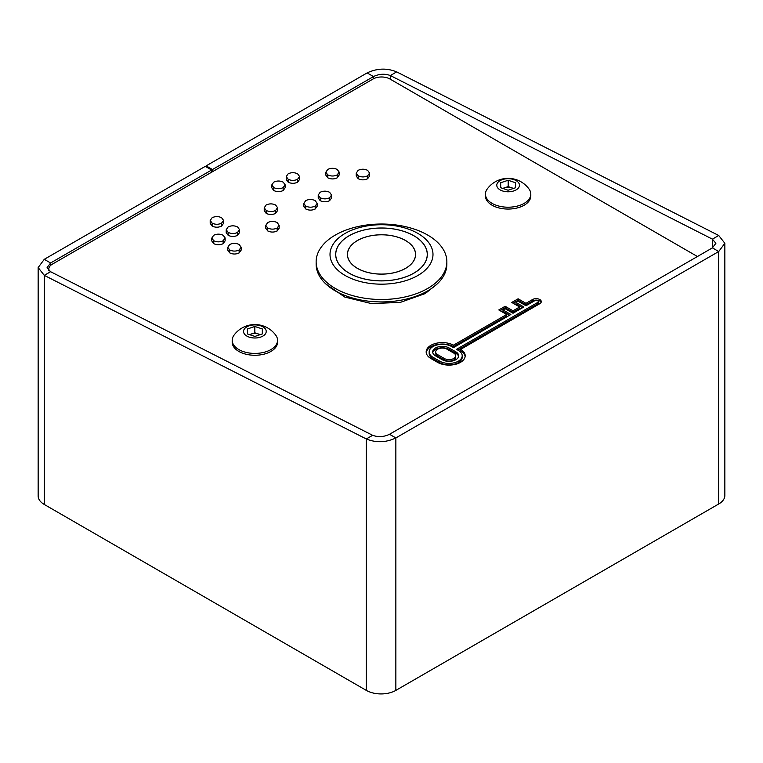 <?xml version="1.0" encoding="UTF-8"?>
<svg xmlns="http://www.w3.org/2000/svg" width="763" height="763" viewBox="0 0 763 763"><rect width="100%" height="100%" fill="white"/><g stroke="black" fill="none" stroke-linecap="round" stroke-linejoin="round"><path stroke-width="1.14" d="M223.559 220.393L223.559 223.311L221.556 226.086C218.428 227.574 215.3 227.574 212.181 226.086L210.197 223.359L210.197 220.431L212.133 217.722C215.28 216.215 218.437 216.215 221.604 217.722L223.559 220.393L221.556 223.168L221.556 226.086M225.133 237.932L225.133 240.86L223.168 243.674C220.002 245.142 216.854 245.133 213.745 243.655L211.799 241.003L211.799 238.085L213.688 235.281C216.835 233.783 220.002 233.793 223.168 235.281L225.133 237.932L223.168 240.755L223.168 243.674M239.544 229.625L239.544 232.543L237.589 235.347C234.422 236.816 231.284 236.807 228.166 235.319L226.21 232.658L226.21 229.739L228.108 226.954C231.265 225.457 234.432 225.466 237.589 226.954L239.544 229.625L237.589 232.429L237.589 235.347M241.137 247.241L241.137 250.169L239.153 252.906C235.996 254.384 232.858 254.375 229.73 252.877L227.784 250.235L227.784 247.307L229.682 244.513C232.839 243.016 235.996 243.016 239.153 244.513L241.137 247.241L239.153 249.978L239.153 252.906M277.56 207.67L277.56 210.598L275.605 213.402C272.439 214.861 269.301 214.851 266.182 213.373L264.227 210.712L264.227 207.794L266.125 205.009C269.282 203.511 272.439 203.521 275.605 205.009L277.56 207.67L275.605 210.474L275.605 213.402M279.144 225.295L279.144 228.223L277.169 230.96C274.012 232.438 270.875 232.429 267.737 230.931L265.791 228.29L265.791 225.362L267.689 222.567C270.855 221.07 274.012 221.07 277.169 222.567L279.144 225.295L277.169 228.032L277.169 230.96M285.162 184.808L285.162 187.727L283.159 190.521C280.031 192.009 276.902 192.009 273.783 190.521L271.809 187.812L271.809 184.884L273.736 182.157C276.883 180.64 280.04 180.64 283.207 182.157L285.162 184.808L283.159 187.603L283.159 190.521M299.582 176.491L299.582 179.419L297.58 182.195C294.451 183.683 291.323 183.683 288.204 182.195L286.23 179.467L286.23 176.539L288.156 173.83C291.304 172.314 294.461 172.314 297.627 173.83L299.582 176.491L297.58 179.276L297.58 182.195M317.16 203.349L317.16 206.277L315.176 209.014C312.029 210.493 308.881 210.483 305.753 208.986L303.808 206.344L303.808 203.416L305.705 200.621C308.872 199.124 312.029 199.124 315.176 200.621L317.16 203.349L315.176 206.086L315.176 209.014M331.581 195.042L331.581 197.97L329.606 200.679C326.45 202.166 323.312 202.157 320.174 200.659L318.228 197.998L318.228 195.07L320.136 192.286C323.274 190.798 326.44 190.798 329.606 192.286L331.581 195.042L329.606 197.76L329.606 200.679M369.597 173.096L369.597 176.024L367.623 178.733C364.466 180.221 361.328 180.211 358.19 178.704L356.235 176.053L356.235 173.125L358.143 170.34C361.29 168.852 364.447 168.852 367.623 170.34L369.597 173.096L367.623 175.814L367.623 178.733M339.173 172.085L339.173 175.013L337.208 177.836C334.041 179.295 330.904 179.286 327.785 177.808L325.839 175.166L325.839 172.238L327.728 169.434C330.884 167.946 334.041 167.946 337.208 169.443L339.173 172.085L337.208 174.908L337.208 177.836M697.42 256.521L389.941 78.999A11.941 6.896 0 0 0 373.059 78.999L52.285 264.198A11.941 6.896 0 0 0 48.794 269.072A11.941 6.896 0 0 0 49.242 270.941M460.718 349.34L539.775 303.703A5.112 2.947 0 0 0 541.272 301.614A5.112 2.947 0 0 0 538.115 298.886A5.112 2.947 0 0 0 532.555 299.525L525.974 303.331L518.115 298.791L511.773 302.453L519.632 306.993L513.003 310.818L505.144 306.278L498.802 309.94L506.661 314.48L453.489 345.172A16.157 9.328 0 0 0 435.978 343.34A16.157 9.328 0 0 0 426.174 351.924A16.157 9.328 0 0 0 430.914 358.515L437.609 362.377A16.157 9.328 180 0 0 455.215 364.399A16.157 9.328 180 0 0 465.192 355.787A16.157 9.328 180 0 0 460.718 349.34L460.718 350.808A16.157 9.328 180 0 1 465.134 356.512M451.648 346.545A13.171 7.601 0 0 0 437.294 344.895A13.171 7.601 0 0 0 429.159 351.924A13.171 7.601 0 0 0 433.022 357.294L439.717 361.166A13.171 7.601 180 0 0 454.071 362.816A13.171 7.601 180 0 0 462.206 355.787A13.171 7.601 180 0 0 458.344 350.408L456.503 349.34L537.667 302.482A2.127 1.23 0 0 0 538.287 301.614A2.127 1.23 0 0 0 536.98 300.479A2.127 1.23 0 0 0 534.663 300.746L525.974 305.763L518.115 301.223L515.988 302.453L523.847 306.993L513.003 313.25L505.144 308.719L503.017 309.94L510.876 314.48L453.499 347.604L451.648 346.545M429.159 351.924L429.159 353.383A13.171 7.601 0 0 0 433.022 358.763L433.022 357.294M462.206 355.787L462.206 357.246A13.171 7.601 180 0 1 454.071 364.275A13.171 7.601 180 0 1 439.717 362.625L433.022 358.763M457.762 350.074L537.667 303.941A2.127 1.23 0 0 0 538.287 303.073L538.287 301.614M522.579 307.718L515.988 303.912L515.988 302.453M509.617 315.205L503.017 311.399L503.017 309.94M506.661 314.48L506.661 315.939L453.489 346.631L453.489 345.172M453.489 346.631A16.157 9.328 0 0 0 436.57 344.666A16.157 9.328 0 0 0 426.231 352.649M519.632 306.993L519.632 308.452L513.003 312.277L505.144 307.737L500.07 310.675M505.144 307.737L505.144 306.278M513.003 312.277L513.003 310.818M541.11 302.348A5.112 2.947 0 0 0 537.514 300.231A5.112 2.947 0 0 0 532.555 300.994L525.974 304.79L518.115 300.25L513.032 303.188M518.115 300.25L518.115 298.791M525.974 304.79L525.974 303.331M455.845 351.848L449.149 347.985A9.642 5.57 0 0 0 438.649 346.774A9.642 5.57 0 0 0 432.697 351.924A9.642 5.57 0 0 0 435.52 355.854L442.216 359.716A9.642 5.57 180 0 0 452.717 360.928A9.642 5.57 180 0 0 458.668 355.787A9.642 5.57 180 0 0 455.845 351.848L455.845 353.307L449.149 349.444A9.642 5.57 0 0 0 439.24 348.109A9.642 5.57 0 0 0 432.774 352.649M455.845 353.307A9.642 5.57 180 0 1 458.592 356.512M447.042 349.206A6.657 3.844 0 0 0 439.784 348.367A6.657 3.844 0 0 0 435.683 351.924A6.657 3.844 0 0 0 437.628 354.633L444.324 358.505A6.657 3.844 180 0 0 451.582 359.335A6.657 3.844 180 0 0 455.683 355.787A6.657 3.844 180 0 0 453.737 353.069L447.042 349.206M435.683 351.924L435.683 353.383A6.657 3.844 0 0 0 437.628 356.102L437.628 354.633M455.683 355.787L455.683 357.246A6.657 3.844 180 0 1 451.582 360.794A6.657 3.844 180 0 1 444.324 359.964L437.628 356.102M337.208 174.908C334.07 176.377 330.923 176.367 327.785 174.889L327.785 177.808M327.785 174.889L325.839 172.238M367.623 175.814C364.485 177.293 361.347 177.283 358.19 175.786L358.19 178.704M358.19 175.786L356.235 173.125M329.606 197.76C326.478 199.238 323.331 199.229 320.174 197.731L320.174 200.659M320.174 197.731L318.228 195.07M315.176 206.086C312.048 207.565 308.91 207.555 305.753 206.058L305.753 208.986M305.753 206.058L303.808 203.416M297.58 179.276C294.47 180.755 291.342 180.755 288.204 179.276L288.204 182.195M288.204 179.276L286.23 176.539M283.159 187.603C280.05 189.081 276.921 189.081 273.783 187.603L273.783 190.521M273.783 187.603L271.809 184.884M277.169 228.032C274.041 229.51 270.894 229.501 267.737 228.003L267.737 230.931M267.737 228.003L265.791 225.362M275.605 210.474C272.467 211.942 269.32 211.933 266.182 210.454L266.182 213.373M266.182 210.454L264.227 207.794M239.153 249.978C236.025 251.456 232.877 251.456 229.73 249.959L229.73 252.877M229.73 249.959L227.784 247.307M237.589 232.429C234.451 233.888 231.313 233.879 228.166 232.4L228.166 235.319M228.166 232.4L226.21 229.739M223.168 240.755C220.03 242.214 216.883 242.205 213.745 240.727L213.745 243.655M213.745 240.727L211.799 238.085M221.556 223.168C218.447 224.646 215.319 224.646 212.181 223.168L212.181 226.086M212.181 223.168L210.197 220.431M357.446 240.555A34.02 19.647 0 0 0 347.48 254.451A34.02 19.647 0 0 0 368.481 272.591A34.02 19.647 0 0 0 405.554 268.338A34.02 19.647 0 0 0 415.52 254.451A34.02 19.647 0 0 0 394.519 236.301A34.02 19.647 0 0 0 357.446 240.555M405.601 268.366A34.087 19.676 0 0 0 415.587 254.451A34.087 19.676 0 0 0 394.547 236.272A34.087 19.676 0 0 0 357.399 240.536A34.087 19.676 0 0 0 347.413 254.451A34.087 19.676 0 0 0 368.453 272.629A34.087 19.676 0 0 0 405.601 268.366M349.149 235.767A45.751 26.419 0 0 0 335.749 254.451A45.751 26.419 0 0 0 363.989 278.848A45.751 26.419 0 0 0 413.851 273.125A45.751 26.419 0 0 0 427.251 254.451A45.751 26.419 0 0 0 399.011 230.044A45.751 26.419 0 0 0 349.149 235.767M413.889 273.154A45.809 26.447 0 0 0 427.309 254.451A45.809 26.447 0 0 0 399.03 230.016A45.809 26.447 0 0 0 349.111 235.748A45.809 26.447 0 0 0 335.691 254.451A45.809 26.447 0 0 0 363.97 278.886A45.809 26.447 0 0 0 413.889 273.154M345.095 233.43A51.483 29.719 0 0 0 345.095 275.462A51.483 29.719 0 0 0 417.905 275.462A51.483 29.719 0 0 0 417.905 233.43A51.483 29.719 0 0 0 345.095 233.43M335.281 235.08A65.36 37.73 0 0 0 316.14 261.757A65.36 37.73 0 0 0 356.493 296.626A65.36 37.73 0 0 0 427.719 288.443A65.36 37.73 0 0 0 446.86 261.757A65.36 37.73 0 0 0 406.507 226.897A65.36 37.73 0 0 0 335.281 235.08M316.14 261.757L316.14 264.198A65.36 37.73 0 0 0 356.493 299.058A65.36 37.73 0 0 0 427.719 290.875A65.36 37.73 0 0 0 446.86 264.198L446.86 261.757M212.467 171.723L212.467 169.529L373.479 76.567C379.106 73.868 384.733 73.525 390.36 75.537L712.404 239.143L712.404 247.87L715.894 243.292L712.404 239.143L718.727 235.49L724.85 243.292L718.727 251.523L395.854 437.933C386.002 442.607 376.149 442.941 366.307 438.963L366.307 690.391A20.887 12.065 0 0 0 395.854 690.391L718.727 503.981A20.887 12.065 0 0 0 724.85 495.445L724.85 243.292M718.727 503.981L718.727 251.523L712.404 247.87L389.521 434.281C383.894 436.98 378.267 437.313 372.64 435.311L366.307 438.963L44.273 275.357L38.15 267.555L44.273 259.325L205.285 166.363L211.618 170.015L211.618 172.209M38.15 267.555L38.15 495.94A20.887 12.065 0 0 0 44.273 504.467L44.273 275.357L50.596 271.704L372.64 435.311M50.596 271.704L47.106 267.555L50.596 262.977L211.618 170.015M44.273 504.467L366.307 690.391M212.467 169.529L206.134 165.876L206.134 166.849M206.134 165.876L367.146 72.905C376.998 68.241 386.851 67.897 396.693 71.884L390.36 75.537L390.36 79.247M718.727 235.49L396.693 71.884M260.069 334.69A7.458 4.311 -0 0 0 258.571 334.041A7.458 4.311 -0 0 0 251.113 334.07L254.823 332.811L260.297 334.614M232.2 340.317L232.2 342.177A22.68 13.095 -0 0 0 243.597 353.536A22.68 13.095 -0 0 0 266.344 353.469A22.68 13.095 -0 0 0 277.56 342.177L277.56 340.317A22.68 13.095 -0 0 0 275.825 335.291A25.818 25.818 0 0 0 233.936 335.291A22.68 13.095 -0 0 0 232.2 340.317A22.68 13.095 -0 0 0 235.309 346.936A22.68 13.095 -0 0 0 266.344 351.619A22.68 13.095 -0 0 0 277.56 340.317M245.095 334.757A11.34 6.552 -0 0 0 260.612 337.103A11.34 6.552 -0 0 0 264.666 328.138A11.34 6.552 -0 0 0 249.148 325.801A11.34 6.552 -0 0 0 245.095 334.757M247.393 328.987L254.823 326.478L262.319 328.939L262.367 333.908L254.937 336.426L247.441 333.965L247.393 328.987M262.319 333.927L262.319 328.939M254.823 332.811L254.823 326.478M249.463 334.623L251.113 334.07A7.458 4.311 -0 0 0 249.682 334.699M502.703 188.404L504.438 187.832A7.458 4.311 0 0 0 502.931 188.48M485.44 194.117L485.44 195.967A22.68 13.095 0 0 0 519.317 207.355A22.68 13.095 0 0 0 530.8 195.967L530.8 194.117A22.68 13.095 0 0 0 529.064 189.081A25.818 25.818 0 0 0 487.175 189.081A22.68 13.095 0 0 0 485.44 194.117A22.68 13.095 0 0 0 488.396 200.583A22.68 13.095 0 0 0 519.317 205.505A22.68 13.095 0 0 0 530.8 194.117M517.982 182.014A11.34 6.552 0 0 0 502.521 179.553A11.34 6.552 0 0 0 498.258 188.48A11.34 6.552 0 0 0 513.718 190.941A11.34 6.552 0 0 0 517.982 182.014M515.55 187.765L508.063 190.216L500.633 187.698L500.69 182.729L508.177 180.268L515.607 182.786L515.55 187.765M500.69 187.717L500.69 182.729M508.177 186.601L511.897 187.86A7.458 4.311 0 0 0 504.438 187.832L508.177 186.601L508.177 180.268M513.318 188.49A7.458 4.311 0 0 0 511.897 187.86L513.537 188.423M439.717 362.625L439.717 361.166M537.667 303.941L537.667 302.482M532.555 300.994L532.555 299.525M449.149 349.444L449.149 347.985M444.324 359.964L444.324 358.505M389.521 434.281L395.854 437.933L395.854 690.391M50.596 265.419L50.596 262.977L44.273 259.325M373.479 78.77L373.479 76.567L367.146 72.905M48.794 269.072L48.794 270.607M347.48 255.615L347.48 254.451M335.749 254.451L335.749 255.796M427.251 254.451L427.251 255.796M415.52 255.615L415.52 254.451M325.83 283.97L344.79 297.065L371.514 303.607L400.365 302.367L425.201 293.583L437.17 283.97"/></g></svg>
